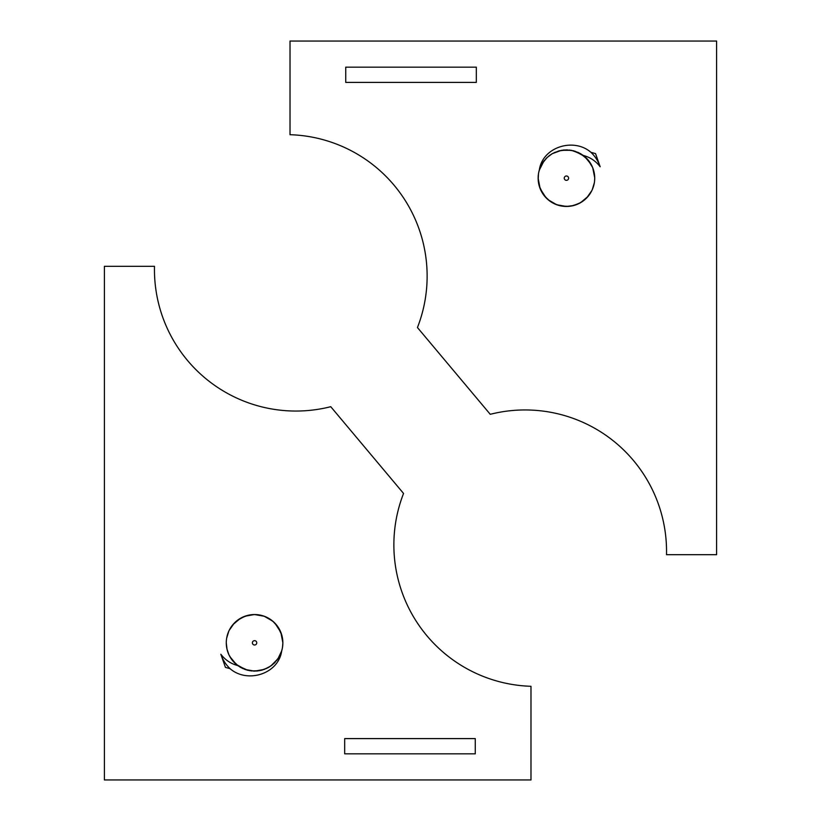 <?xml version="1.0" encoding="UTF-8"?>
<svg xmlns="http://www.w3.org/2000/svg" width="821" height="821" viewBox="0 0 821 821"><rect width="100%" height="100%" fill="white"/><g stroke="black" fill="none" stroke-linecap="round" stroke-linejoin="round"><path stroke-width="1.23" d="M716.6 554.688L716.6 41.05L290.018 41.05L290.018 134.706A141.469 141.469 0 0 1 417.448 327.548L490.25 414.307A141.469 141.469 0 0 1 666.508 554.688L716.6 554.688M594.496 181.728L594.722 178.157A28.294 28.294 0 0 0 583.29 155.446C590.125 157.232 595.748 160.998 600.161 166.745A35.611 35.611 0 0 0 590.925 152.316C573.787 137.374 542.507 146.867 539.305 170.111A28.294 28.294 0 0 0 538.135 178.167L538.248 180.712M568.604 178.167A2.176 2.176 0 0 0 566.428 175.992A2.176 2.176 0 0 0 564.253 178.167A2.176 2.176 0 0 0 566.428 180.343A2.176 2.176 0 0 0 568.604 178.167M590.925 152.316L595.543 153.609L600.161 166.745M538.207 176.135L538.176 176.669M538.33 181.513L539.171 185.762M540.793 190.123L539.223 185.926M539.223 185.946L541.47 191.498L544.949 196.578L550.193 201.34L554.462 203.803L560.302 205.784L566.428 206.461L571.344 206.03L578.395 203.803M540.197 188.779L540.536 189.579M540.823 190.205L541.234 191.036M541.47 191.488L541.973 192.401M542.229 192.822L542.804 193.725M543.071 194.125L543.646 194.946M543.954 195.357L544.631 196.198M544.939 196.568L545.462 197.163M543.122 194.197L546.191 197.933M547.012 198.744L547.689 199.359M548.11 199.729L549.68 200.971M549.916 201.145L548.202 199.811M550.101 201.268L551.835 202.407M552.266 202.664L553.888 203.526M554.298 203.731L551.23 202.028M556.289 204.583L554.76 203.936M556.812 204.778L554.432 203.793M561.728 206.061L563.791 206.338M563.801 206.338L561.759 206.071M563.863 206.338L566.305 206.461M556.925 204.819L561.492 206.03L568.758 206.358M568.84 206.358L571.539 205.989M566.664 206.461L571.498 205.999M573.807 205.486L568.943 206.348M574.238 205.363L576.209 204.716M580.755 202.561L583.002 201.094M580.95 202.448L583.156 200.981M583.249 200.919L584.983 199.524M585.722 198.856L586.256 198.354M587.21 197.368L587.969 196.517M587.405 197.153L588.185 196.25M588.277 196.147L589.016 195.203M589.047 195.162L589.755 194.177M589.191 194.967L589.878 193.992M589.817 194.095L591.048 192.104M590.042 193.756L590.679 192.73M591.756 190.78L592.228 189.784M592.331 189.548L592.731 188.604M585.055 156.862L580.621 153.691L573.787 150.848L566.428 149.874L559.091 150.838L552.246 153.681L547.043 157.56L542.229 163.512L539.315 170.07M538.484 173.724L538.176 179.707L539.284 186.141M580.58 202.664L582.664 201.34M584.614 199.842L585.496 199.072M586.676 197.923L591.849 190.585M592.208 189.825L594.342 182.775M545.996 197.738L540.146 188.656L538.135 178.167A28.294 28.294 0 0 0 566.428 206.461A28.294 28.294 0 0 0 594.722 178.167L594.722 178.034M594.722 177.972L594.691 176.802M594.691 176.772L594.589 175.468M594.527 174.883L594.455 174.288M593.819 171.076L594.014 171.876M593.686 170.594L593.367 169.526M592.557 167.299L592.177 166.437M591.182 164.457L584.634 156.503L575.213 151.269M567.475 149.894L559.091 150.838L552.933 153.301M547.043 157.56L543.061 162.219L540.126 167.741M540.115 167.771L539.633 169.085M540.064 167.905L539.592 169.198M538.833 171.928L538.525 173.467M546.047 197.789L546.642 198.395M547.145 198.867L547.853 199.503M550.224 201.361L551.928 202.459M574.31 205.342L576.075 204.768M583.126 201.001L584.737 199.739M588.134 196.322L580.611 202.643L573.766 205.486L566.428 206.461L556.72 204.737L548.182 199.79L543.04 194.095L539.171 185.762L538.135 178.167L539.171 185.772L542.229 192.822L547.043 198.774L552.389 202.725M591.777 190.729L592.167 189.908M584.583 156.462L578.497 152.573L571.385 150.315L563.945 149.976L559.029 150.859L552.153 153.732L546.95 157.642L542.178 163.595L539.305 170.111L543.974 160.957L548.243 156.493L552.266 153.671L561.502 150.305L571.344 150.305L580.58 153.671L587.908 159.756L592.69 167.628L594.722 177.788M594.681 176.577L594.62 175.725M594.548 174.996L594.466 174.35M591.931 165.914L591.551 165.154M591.253 164.59L589.95 162.435M589.899 162.363L589.078 161.203M589.068 161.193L582.756 155.056L573.007 150.643M569.856 150.079L561.492 150.305L554.411 152.552M552.01 153.825L550.193 154.995M549.967 155.148L548.449 156.318M546.612 157.971L545.78 158.822M544.549 160.228L543.954 160.978M543.738 161.265L543.194 162.024M542.907 162.435L542.342 163.317M542.301 163.389L541.46 164.857M541.326 165.124L540.803 166.17M540.629 166.56L540.156 167.648M539.613 169.147L538.812 172.03M538.771 172.184L538.535 173.447M538.494 173.652L538.299 175.089M538.299 181.225L538.484 182.611M538.525 182.867L538.75 184.048M542.199 192.781L542.958 193.972M546.201 197.953L548.274 199.872M571.457 206.009L578.405 203.803L583.577 200.673M554.534 203.834L558.629 205.363M559.676 205.64L562.036 206.112M563.093 206.266L565.956 206.451M576.157 204.737L577.902 204.029M578.979 203.526L584.675 199.79M592.495 167.176L592.259 166.622M591.038 164.2L590.053 162.599M594.722 178.167L593.963 171.64M591.325 164.713L589.591 161.922M584.809 156.657L583.29 155.446M476.324 67.168L345.733 67.168L345.733 82.398L476.324 82.398L476.324 67.168M104.4 266.312L104.4 779.95L530.982 779.95L530.982 686.294A141.469 141.469 0 0 1 403.552 493.452L330.75 406.693A141.469 141.469 0 0 1 154.492 266.312L104.4 266.312M282.516 647.276L282.865 642.833A28.294 28.294 0 0 0 254.572 614.539A28.294 28.294 0 0 0 226.278 642.833L226.278 642.843A28.294 28.294 0 0 0 237.71 665.554C230.875 663.768 225.252 660.002 220.839 654.255A35.611 35.611 0 0 0 230.075 668.684C247.213 683.626 278.493 674.133 281.695 650.889A28.294 28.294 0 0 0 282.865 642.833L282.752 640.288M252.396 642.833A2.176 2.176 0 0 0 254.572 645.008A2.176 2.176 0 0 0 256.747 642.833A2.176 2.176 0 0 0 254.572 640.657A2.176 2.176 0 0 0 252.396 642.833M230.075 668.684L225.457 667.391L220.839 654.255M282.793 644.865L282.824 644.28M282.67 639.487L281.829 635.228M280.207 630.867L281.788 635.095L278.76 628.168L273.916 622.185L268.734 618.336L264.249 616.243L254.572 614.539L249.656 614.97L242.606 617.197M280.803 632.221L280.464 631.421M280.177 630.795L279.766 629.964M279.53 629.512L279.027 628.599M278.771 628.178L278.196 627.275M277.929 626.875L277.354 626.054M277.046 625.643L276.369 624.802M276.061 624.422L275.538 623.837M277.878 626.803L274.809 623.067M273.988 622.256L273.311 621.641M272.89 621.271L271.32 620.029M271.084 619.855L272.798 621.189M270.899 619.732L269.165 618.593M268.734 618.336L267.112 617.474M266.702 617.269L269.77 618.972M264.711 616.417L266.24 617.064M259.272 614.939L257.209 614.662M257.199 614.662L259.241 614.929M257.004 614.642L254.695 614.539M256.337 614.601L252.242 614.642M252.16 614.642L249.461 615.011M254.336 614.539L244.884 616.253L237.423 620.327M247.193 615.514L252.057 614.652M246.762 615.637L244.648 616.335M244.915 616.243L243.642 616.735M240.245 618.439L237.998 619.906M240.05 618.552L237.844 620.019M237.751 620.081L236.017 621.476M236.253 621.271L235.391 622.031M235.781 621.682L240.42 618.336M235.278 622.144L234.744 622.646M233.79 623.632L233.031 624.483M233.595 623.847L232.815 624.75M232.723 624.853L231.984 625.797M231.953 625.838L231.245 626.823M231.809 626.033L231.122 627.008M231.183 626.905L229.952 628.896M230.958 627.244L230.321 628.27M229.244 630.22L228.772 631.216M228.669 631.452L228.269 632.396M235.945 664.138L240.379 667.309L247.213 670.152L254.572 671.126L261.909 670.162L268.754 667.319L273.957 663.44L278.771 657.488L281.685 650.93M275.004 623.262L280.854 632.344L282.865 642.833L281.716 634.859M234.324 623.077L229.151 630.415M228.792 631.175L226.658 638.225M226.278 643.028L226.309 644.198M226.309 644.228L226.411 645.532M226.473 646.117L226.545 646.712M227.181 649.924L226.986 649.124M227.314 650.406L227.633 651.474M228.443 653.701L228.823 654.563M229.818 656.543L236.366 664.497L245.787 669.731M253.525 671.106L261.909 670.162L268.067 667.699M273.957 663.44L278.822 657.405M279.037 657.057L280.874 653.259M280.885 653.229L281.367 651.915M280.936 653.095L281.408 651.802M282.167 649.072L282.475 647.533M274.953 623.211L274.358 622.605M273.855 622.133L273.147 621.497M270.776 619.639L269.072 618.541M246.69 615.658L244.925 616.232M237.874 619.999L236.263 621.261M232.866 624.678L240.389 618.357L247.234 615.514L254.572 614.539L264.28 616.263L272.818 621.21L277.96 626.905L281.829 635.238L282.865 642.833L281.829 635.228L278.771 628.178L273.957 622.226L268.611 618.275M229.223 630.271L228.833 631.092M226.319 644.423L226.38 645.275M226.452 646.004L226.534 646.65M229.069 655.086L229.449 655.846M229.747 656.41L231.05 658.565M231.07 658.586L231.922 659.797M231.933 659.807L238.244 665.944L247.993 670.357M251.144 670.921L259.508 670.695L266.579 668.448M268.99 667.175L272.551 664.682M274.388 663.029L275.22 662.178M276.451 660.772L277.046 660.022M277.262 659.735L277.806 658.976M278.093 658.565L278.658 657.683M278.699 657.611L279.54 656.143M279.674 655.876L280.197 654.83M280.372 654.44L280.844 653.352M281.387 651.853L282.188 648.97M282.229 648.816L282.465 647.553M282.506 647.348L282.701 645.911M282.701 639.775L282.516 638.389M282.475 638.133L282.25 636.952M278.801 628.219L278.042 627.028M274.799 623.047L272.705 621.117M266.568 617.207L264.003 616.161M227.037 649.36L226.278 642.833L226.945 648.949L228.926 654.789L232.117 660.053L236.386 664.507L244.894 669.423L254.572 671.126L264.249 669.423L270.807 666.005L277.929 658.801L281.695 650.889L278.822 657.405L274.05 663.358L268.847 667.268L261.971 670.141L257.055 671.024L249.615 670.685L242.503 668.427L236.417 664.538M266.466 617.166L262.371 615.637M261.324 615.36L258.964 614.888M257.907 614.734L255.044 614.549M244.843 616.263L243.098 616.971M242.021 617.474L236.325 621.21M228.505 653.824L228.741 654.378M229.962 656.8L230.947 658.401M229.675 656.287L231.409 659.078M236.191 664.343L237.71 665.554M344.676 753.832L475.267 753.832L475.267 738.602L344.676 738.602L344.676 753.832"/></g></svg>
